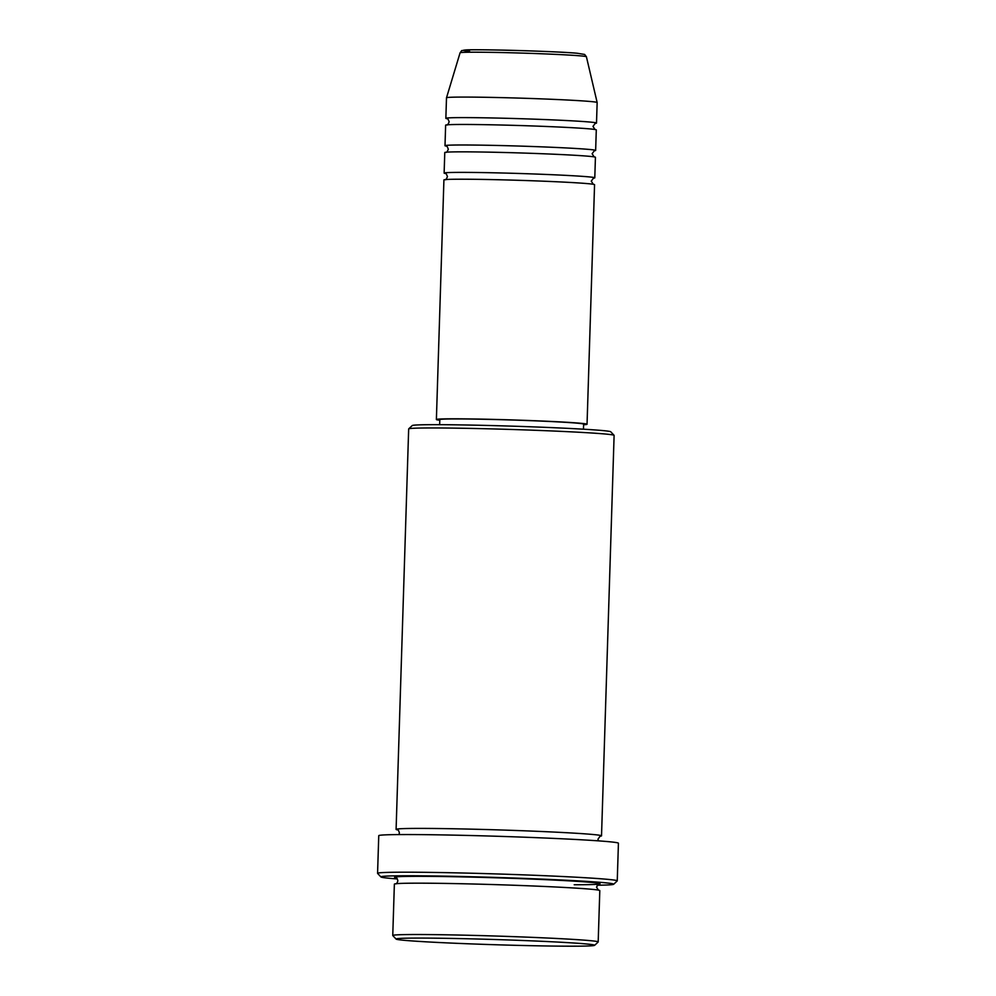 <?xml version="1.0" encoding="UTF-8"?>
<svg xmlns="http://www.w3.org/2000/svg" width="996" height="996" viewBox="0 0 996 996"><rect width="100%" height="100%" fill="white"/><g stroke="black" fill="none" stroke-linecap="round" stroke-linejoin="round"><path stroke-width="1.49" d="M583.594 424.744A75.36 1.967 -178.2 0 0 587.042 424.259L594.562 184.671A75.36 1.967 -178.2 0 0 586.856 183.563A75.36 1.967 -178.2 0 0 502.233 179.84A75.36 1.967 -178.2 0 0 443.917 179.94L436.385 419.528A75.36 1.967 -178.2 0 0 439.796 420.225M593.305 178.172A75.36 1.967 -178.2 0 0 594.786 177.823A75.36 1.967 -178.2 0 0 587.067 176.715A75.36 1.967 -178.2 0 0 502.445 173.005A75.36 1.967 -178.2 0 0 444.129 173.092A75.36 1.967 -178.2 0 0 445.586 173.528M594.786 177.823L595.434 157.293A75.36 1.967 -178.2 0 0 587.715 156.173A75.36 1.967 -178.2 0 0 503.092 152.463A75.36 1.967 -178.2 0 0 444.776 152.55L444.129 173.092M594.164 150.782A75.36 1.967 -178.2 0 0 595.645 150.446A75.36 1.967 -178.2 0 0 587.926 149.325A75.36 1.967 -178.2 0 0 503.304 145.615A75.36 1.967 -178.2 0 0 445 145.715A75.36 1.967 -178.2 0 0 446.457 146.138M595.645 150.446L596.293 129.903A75.36 1.967 -178.2 0 0 588.574 128.795A75.36 1.967 -178.2 0 0 503.951 125.085A75.36 1.967 -178.2 0 0 445.635 125.172L445 145.715M595.023 123.404A75.36 1.967 -178.2 0 0 596.504 123.068A75.36 1.967 -178.2 0 0 588.798 121.948A75.36 1.967 -178.2 0 0 504.163 118.238A75.36 1.967 -178.2 0 0 445.859 118.325A75.36 1.967 -178.2 0 0 447.316 118.761M584.49 943.797A99.339 2.602 -178.2 0 0 471.681 938.867A99.339 2.602 -178.2 0 0 396.109 939.091A99.339 2.602 -178.2 0 0 406.244 940.485A99.339 2.602 -178.2 0 0 516.526 945.341A99.339 2.602 -178.2 0 0 594.624 945.329A99.339 2.602 -178.2 0 0 584.49 943.797M396.109 939.091L392.785 935.555A102.762 2.689 1.8 0 1 392.76 935.493A102.762 2.689 1.8 0 1 472.278 935.369A102.762 2.689 1.8 0 1 587.677 940.423A102.762 2.689 1.8 0 1 598.185 941.942A102.762 2.689 1.8 0 1 598.148 942.017L594.624 945.329M408.709 428.865L412.244 425.553A99.339 2.602 1.8 0 1 490.343 425.529A99.339 2.602 1.8 0 1 600.625 430.384A99.339 2.602 1.8 0 1 610.76 431.791L614.071 435.314A102.762 2.689 -178.2 0 0 603.588 433.87A102.762 2.689 -178.2 0 0 489.509 428.84A102.762 2.689 -178.2 0 0 408.709 428.865A102.762 2.689 -178.2 0 0 408.671 428.927L396.097 829.382A102.762 2.689 -178.2 0 0 397.69 829.917M597.102 885.232A116.47 3.05 -178.2 0 0 613.673 884.274A116.47 3.05 -178.2 0 0 601.796 882.468A116.47 3.05 -178.2 0 0 469.527 876.692A116.47 3.05 -178.2 0 0 380.933 876.953A116.47 3.05 -178.2 0 0 392.81 878.597A116.47 3.05 -178.2 0 0 397.404 878.958M380.933 876.953L377.609 873.43A119.894 3.137 1.8 0 1 377.571 873.343A119.894 3.137 1.8 0 1 470.349 873.193A119.894 3.137 1.8 0 1 604.97 879.107A119.894 3.137 1.8 0 1 617.246 880.875A119.894 3.137 1.8 0 1 617.196 880.95L613.673 884.274M598.185 941.942L599.804 890.598A102.762 2.689 -178.2 0 0 589.283 889.079A102.762 2.689 -178.2 0 0 473.884 884.025A102.762 2.689 -178.2 0 0 394.366 884.149L392.76 935.493M599.891 836.267A102.762 2.689 -178.2 0 0 601.522 835.843A102.762 2.689 -178.2 0 0 591.002 834.324A102.762 2.689 -178.2 0 0 475.602 829.257A102.762 2.689 -178.2 0 0 396.097 829.382M587.042 424.259A75.36 1.967 -178.2 0 0 579.323 423.151A75.36 1.967 -178.2 0 0 494.701 419.428A75.36 1.967 -178.2 0 0 436.385 419.528M583.457 429.201L583.619 424.147A71.936 1.88 -178.2 0 0 576.248 423.088A71.936 1.88 -178.2 0 0 495.473 419.54A71.936 1.88 -178.2 0 0 439.809 419.627L439.659 424.682M617.246 880.875L618.429 843.226A119.894 3.137 -178.2 0 0 606.153 841.458A119.894 3.137 -178.2 0 0 471.531 835.544A119.894 3.137 -178.2 0 0 378.754 835.694L377.571 873.343M586.407 56.747A63.196 1.656 -178.2 0 0 579.946 55.826A63.196 1.656 -178.2 0 0 509.205 52.726A63.196 1.656 -178.2 0 0 460.09 52.776C462.978 49.252 459.99 51.331 464.908 50.049C469.925 48.953 555.382 51.157 577.244 53.249L584.615 54.444L586.407 56.747L597.152 102.513A75.36 1.967 -178.2 0 0 597.152 102.513A75.36 1.967 -178.2 0 0 589.433 101.418A75.36 1.967 -178.2 0 0 505.072 97.708A75.36 1.967 -178.2 0 0 446.507 97.782A75.36 1.967 -178.2 0 0 446.494 97.795L445.859 118.325M601.522 835.843L614.109 435.389A102.762 2.689 -178.2 0 0 614.071 435.314M469.602 51.244A59.885 1.569 1.8 0 1 496.954 49.999A59.885 1.569 1.8 0 1 577.058 53.236M396.184 877.825A102.762 2.689 1.8 0 1 465.306 876.966A102.762 2.689 1.8 0 1 589.495 882.244A102.762 2.689 1.8 0 1 574.206 884.734M593.342 184.322L591.25 181.135L593.529 178.097M594.201 156.945L592.11 153.758L594.388 150.707M595.06 129.567L592.969 126.38L595.259 123.33M598.447 890.187L596.48 887.075L598.633 884.087M600.14 836.179L597.986 839.155L598.397 840.861M460.09 52.776L446.507 97.782M597.152 102.526L596.504 123.068M397.454 829.805C398.039 829.519 398.686 830.552 399.408 832.917L398.898 834.586M395.748 883.813C396.321 884.149 397.031 883.153 397.902 880.838C397.18 878.472 396.533 877.426 395.947 877.725M446.893 124.911C447.266 125.459 448.026 124.438 449.171 121.861C448.188 119.209 447.49 118.151 447.08 118.673M446.034 152.288C446.407 152.836 447.167 151.828 448.312 149.238C447.329 146.586 446.631 145.528 446.22 146.051M445.162 179.666C445.548 180.226 446.308 179.205 447.453 176.616C446.469 173.964 445.772 172.906 445.361 173.441"/></g></svg>
